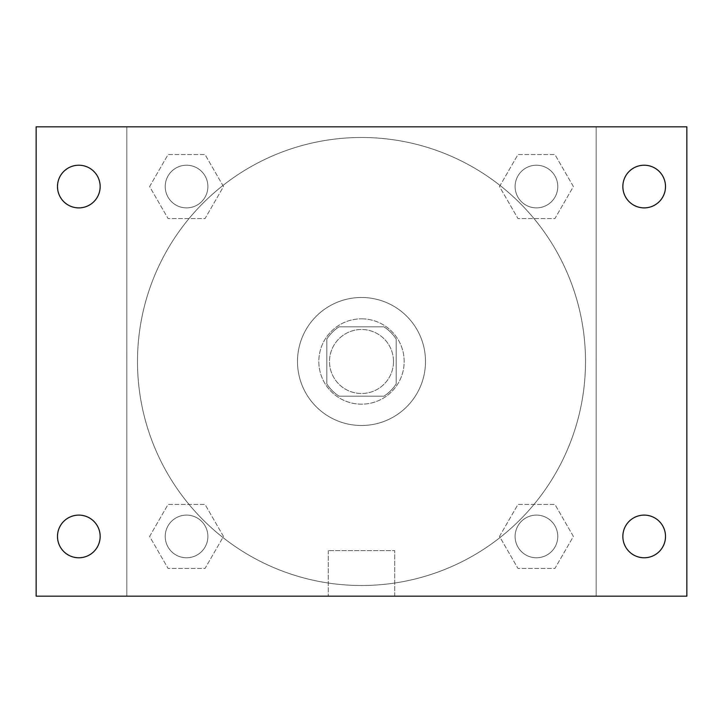 <?xml version="1.0" encoding="UTF-8"?>
<svg xmlns="http://www.w3.org/2000/svg" width="723" height="723" viewBox="0 0 723 723"><rect width="100%" height="100%" fill="white"/><g stroke="black" fill="none" stroke-linecap="round" stroke-linejoin="round"><path stroke-width="0.54" stroke-dasharray="3.62 2.71" d="M393.502 361.5A32.002 32.002 0 0 0 345.504 333.782A32.002 32.002 0 0 0 345.504 389.218A32.002 32.002 0 0 0 393.502 361.5A32.002 32.002 0 0 0 345.504 333.782A32.002 32.002 0 0 0 345.504 389.218A32.002 32.002 0 0 0 393.502 361.5M383.949 396.168L339.051 396.168A41.301 41.301 0 0 1 326.832 383.949L326.832 339.051A41.301 41.301 0 0 1 339.051 326.832L383.949 326.832A41.301 41.301 0 0 1 396.168 339.051L396.168 383.949A41.301 41.301 0 0 1 383.949 396.168L339.051 396.168A41.301 41.301 0 0 1 326.832 383.949L326.832 339.051A41.301 41.301 0 0 1 339.051 326.832L383.949 326.832A41.301 41.301 0 0 1 396.168 339.051L396.168 383.949A41.301 41.301 0 0 1 383.949 396.168M361.5 318.834A42.666 42.666 0 0 1 398.454 382.838A42.666 42.666 0 0 1 324.546 382.838A42.666 42.666 0 0 1 361.5 318.834A42.666 42.666 0 0 0 318.834 361.5A42.666 42.666 0 0 0 361.5 404.166A42.666 42.666 0 0 0 404.166 361.5A42.666 42.666 0 0 0 361.5 318.834M425.504 361.5A64.004 64.004 0 0 0 329.498 306.073A64.004 64.004 0 0 0 329.498 416.927A64.004 64.004 0 0 0 425.504 361.5A64.004 64.004 0 0 0 329.498 306.073A64.004 64.004 0 0 0 329.498 416.927A64.004 64.004 0 0 0 425.504 361.5M149.607 186.561L168.079 154.559L205.034 154.559L223.506 186.561L205.034 218.563L168.079 218.563L149.607 186.561L168.079 154.559L205.034 154.559L223.506 186.561L205.034 218.563L168.079 218.563L149.607 186.561L168.079 154.559L205.034 154.559L223.506 186.561L205.034 218.563L168.079 218.563L149.607 186.561M149.607 536.439L168.079 504.437L205.034 504.437L223.506 536.439L205.034 568.441L168.079 568.441L149.607 536.439L168.079 504.437L205.034 504.437L223.506 536.439L205.034 568.441L168.079 568.441L149.607 536.439L168.079 504.437L205.034 504.437L223.506 536.439L205.034 568.441L168.079 568.441L149.607 536.439M126.823 596.177L126.823 126.823L596.177 126.823L596.177 596.177L126.823 596.177L126.823 126.823L596.177 126.823L596.177 596.177L126.823 596.177L126.823 126.823L596.177 126.823L596.177 596.177L36.15 596.177L36.15 126.823L126.823 126.823L126.823 596.177M499.494 186.561L517.966 154.559L554.921 154.559L573.393 186.561L554.921 218.563L517.966 218.563L499.494 186.561L517.966 154.559L554.921 154.559L573.393 186.561L554.921 218.563L517.966 218.563L499.494 186.561L517.966 154.559L554.921 154.559L573.393 186.561L554.921 218.563L517.966 218.563L499.494 186.561M499.494 536.439L517.966 504.437L554.921 504.437L573.393 536.439L554.921 568.441L517.966 568.441L499.494 536.439L517.966 504.437L554.921 504.437L573.393 536.439L554.921 568.441L517.966 568.441L499.494 536.439L517.966 504.437L554.921 504.437L573.393 536.439L554.921 568.441L517.966 568.441L499.494 536.439M376.168 126.823L346.832 126.832L376.168 126.823M585.513 361.5A224.013 224.013 0 0 0 249.498 167.501A224.013 224.013 0 0 0 249.498 555.499A224.013 224.013 0 0 0 585.513 361.5A224.013 224.013 0 0 0 249.498 167.501A224.013 224.013 0 0 0 249.498 555.499A224.013 224.013 0 0 0 585.513 361.5M207.89 536.439A21.338 21.338 0 0 0 175.888 517.966A21.338 21.338 0 0 0 175.888 554.921A21.338 21.338 0 0 0 207.89 536.439A21.338 21.338 0 0 0 175.888 517.966A21.338 21.338 0 0 0 175.888 554.921A21.338 21.338 0 0 0 207.89 536.439A21.338 21.338 0 0 0 175.888 517.966A21.338 21.338 0 0 0 175.888 554.921A21.338 21.338 0 0 0 207.89 536.439A21.338 21.338 0 0 0 175.888 517.966A21.338 21.338 0 0 0 175.888 554.921A21.338 21.338 0 0 0 207.89 536.439M207.89 186.561A21.338 21.338 0 0 0 175.888 168.079A21.338 21.338 0 0 0 175.888 205.034A21.338 21.338 0 0 0 207.89 186.561A21.338 21.338 0 0 0 175.888 168.079A21.338 21.338 0 0 0 175.888 205.034A21.338 21.338 0 0 0 207.89 186.561A21.338 21.338 0 0 0 175.888 168.079A21.338 21.338 0 0 0 175.888 205.034A21.338 21.338 0 0 0 207.89 186.561A21.338 21.338 0 0 0 175.888 168.079A21.338 21.338 0 0 0 175.888 205.034A21.338 21.338 0 0 0 207.89 186.561M557.776 186.561A21.338 21.338 0 0 0 525.775 168.079A21.338 21.338 0 0 0 525.775 205.034A21.338 21.338 0 0 0 557.776 186.561A21.338 21.338 0 0 0 525.775 168.079A21.338 21.338 0 0 0 525.775 205.034A21.338 21.338 0 0 0 557.776 186.561A21.338 21.338 0 0 0 525.775 168.079A21.338 21.338 0 0 0 525.775 205.034A21.338 21.338 0 0 0 557.776 186.561A21.338 21.338 0 0 0 525.775 168.079A21.338 21.338 0 0 0 525.775 205.034A21.338 21.338 0 0 0 557.776 186.561M515.11 536.439A21.338 21.338 0 0 1 547.112 517.966A21.338 21.338 0 0 1 547.112 554.921A21.338 21.338 0 0 1 515.11 536.439A21.338 21.338 0 0 1 547.112 517.966A21.338 21.338 0 0 1 547.112 554.921A21.338 21.338 0 0 1 515.11 536.439M394.713 596.177L328.287 596.177L394.713 596.177L328.287 596.177L394.713 596.177L394.713 550.61L328.287 550.61L394.713 550.61L328.287 550.61L394.713 550.61L394.713 596.177M126.823 361.5L126.823 346.832L126.832 361.5M596.177 361.5L596.177 346.832L596.168 361.5M596.177 126.823L686.85 126.823L686.85 596.177L596.177 596.177L596.177 126.823M78.816 207.89A21.338 21.338 0 0 0 97.298 175.888A21.338 21.338 0 0 0 60.343 175.888A21.338 21.338 0 0 0 78.816 207.89M78.816 557.776A21.338 21.338 0 0 0 97.298 525.775A21.338 21.338 0 0 0 60.343 525.775A21.338 21.338 0 0 0 78.816 557.776M644.184 207.89A21.338 21.338 0 0 0 662.657 175.888A21.338 21.338 0 0 0 625.702 175.888A21.338 21.338 0 0 0 644.184 207.89M644.184 557.776A21.338 21.338 0 0 0 662.657 525.775A21.338 21.338 0 0 0 625.702 525.775A21.338 21.338 0 0 0 644.184 557.776M557.776 536.439A21.338 21.338 0 0 0 525.775 517.966A21.338 21.338 0 0 0 525.775 554.921A21.338 21.338 0 0 0 557.776 536.439A21.338 21.338 0 0 0 525.775 517.966A21.338 21.338 0 0 0 525.775 554.921A21.338 21.338 0 0 0 557.776 536.439M328.287 550.61L328.287 596.177L328.287 550.61"/><path stroke-width="1.08" d="M36.15 126.823L686.85 126.823L686.85 596.177L36.15 596.177L36.15 126.823M78.816 515.11A21.338 21.338 0 0 1 100.154 536.439A21.338 21.338 0 0 1 78.816 557.776A21.338 21.338 0 0 1 57.488 536.439A21.338 21.338 0 0 1 78.816 515.11M644.184 515.11A21.338 21.338 0 0 1 665.512 536.439A21.338 21.338 0 0 1 644.184 557.776A21.338 21.338 0 0 1 622.846 536.439A21.338 21.338 0 0 1 644.184 515.11M644.184 165.224A21.338 21.338 0 0 1 665.512 186.561A21.338 21.338 0 0 1 644.184 207.89A21.338 21.338 0 0 1 622.846 186.561A21.338 21.338 0 0 1 644.184 165.224M78.816 165.224A21.338 21.338 0 0 1 100.154 186.561A21.338 21.338 0 0 1 78.816 207.89A21.338 21.338 0 0 1 57.488 186.561A21.338 21.338 0 0 1 78.816 165.224"/></g></svg>
